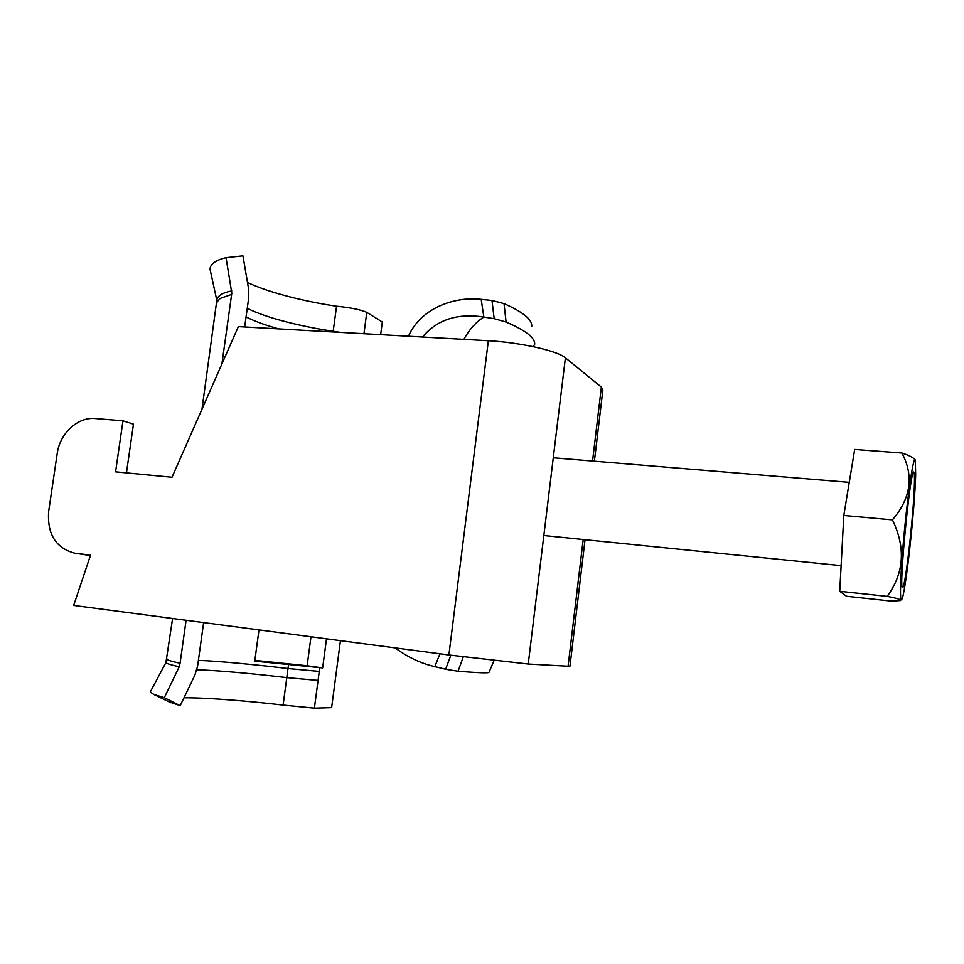 <?xml version="1.0" encoding="UTF-8"?>
<svg xmlns="http://www.w3.org/2000/svg" width="964" height="964" viewBox="0 0 964 964"><rect width="100%" height="100%" fill="white"/><g stroke="black" fill="none" stroke-linecap="round" stroke-linejoin="round"><path stroke-width="1.45" d="M594.39 461.202L602.837 390.263L601.367 387.094L565.398 357.825C557.698 350.86 520.102 342.377 488.362 340.738L238.361 326.603L172.014 477.252L115.584 471.83L122.958 420.822L95.376 418.545C77.855 416.701 59.84 433.318 57.213 453.478L48.646 511.462C47.091 534.285 55.876 548.215 74.975 553.24L90.556 555.095L73.674 605.428L448.887 654.99L528.236 664.039L568.085 666.232L583.184 539.515M585.04 539.707L569.965 666.136L568.085 666.232M74.975 553.24L90.447 555.445M126.453 472.878L133.466 424.136L122.958 420.822M914.414 484.085C914.643 476.337 914.426 472.336 913.788 472.047C910.402 467.721 898.472 590.667 902.569 587.498C905.16 589.667 913.691 514.451 914.414 484.085M915.68 474.589L915.282 460.214C913.824 454.767 908.582 487.76 904.569 529.212C900.533 570.652 899.316 604.211 901.762 599.427C905.389 594.764 914.8 509.727 915.68 474.589M901.918 453.032L854.67 449.465L843.813 515.475L839.74 591.293L846.464 596.258L891.531 601.114L900.292 600.572C901.93 599.801 897.568 598.391 887.181 596.367C904.136 573.194 905.895 547.685 892.435 519.873C910.92 498.159 914.077 475.879 901.918 453.032C909.028 455.357 913.33 457.551 914.812 459.599M892.435 519.873L843.813 515.475M887.181 596.367L839.74 591.293M450.839 655.255L445.621 669.257L434.812 666.63L439.933 653.809M445.621 669.257L458.069 671.257C478.506 672.908 488.832 673.258 489.049 672.306L494.002 660.581M533.225 346.654L534.646 344.425C535.345 337.954 525.826 330.495 506.088 322.048L494.183 318.662L491.965 300.467L504.027 303.6C523.103 312.083 532.345 319.65 531.73 326.302M463.889 339.352C469.287 329.495 475.939 322.06 483.844 317.048L494.183 318.662M422.533 337.014C437.005 319.662 457.442 312.999 483.844 317.048L481.193 299.346L491.965 300.467M481.193 299.346C454.213 296.249 420.786 308.179 408.459 336.219M395.216 647.904C407.543 657.135 420.738 663.377 434.812 666.63M258.991 629.902L254.749 661.147L322.651 667.932L326.495 638.831M254.845 660.388L307.13 665.763L310.986 636.77M166.929 658.798L166.856 659.28C167.519 660.195 171.917 661.509 180.087 663.232L186.088 620.274M221.901 363.982L231.806 293.128L226.034 257.665L242.94 255.822L248.567 288.766L248.724 297.707L244.663 326.965M180.087 663.232L179.232 666.763L164.29 697.695L180.22 705.684L194.945 674.933L197.596 666.136L203.633 622.599M319.735 667.835L314.397 708.179L331.628 707.66L340.437 640.662M380.647 334.653L382.31 322.012L366.778 312.348L363.946 333.713M307.13 665.763L322.651 667.932M164.29 697.695L153.77 694.442L150.251 691.971L166.17 662.111M180.22 705.684L169.049 701.852M183.979 697.816C207.766 697.587 251.869 701.406 283.103 705.106L288.585 664.208M283.103 705.106L314.397 708.179M247.495 282.476C270.426 293.357 308.347 302.13 336.557 306.203L333.098 331.965M226.034 257.665C215.9 260.075 210.55 263.847 209.983 268.968L217.093 301.575M366.778 312.348C360.644 309.685 350.571 307.637 336.557 306.203M528.236 664.039L565.398 357.825M592.547 461.045L601.367 387.094M448.887 654.99L488.362 340.738M75.674 553.336L86.772 554.999M463.286 656.858L458.069 671.257M506.088 322.048L504.027 303.6M231.625 294.394L220.286 298.382L217.057 301.889L216.78 303.853M246.061 316.891C254.243 321.132 265.172 325.133 278.849 328.893M319.253 671.402L287.995 668.546C259.328 665.076 218.467 661.015 198.391 660.4M179.232 666.763C171.158 665.052 166.724 663.654 165.916 662.569L172.592 618.49M196.837 669.823C217.744 670.305 258.195 674.197 286.778 677.644L318.06 680.427M247.266 308.239C266.522 318.337 305.311 327.302 333.195 331.23L340.28 332.363M231.77 290.875C222.455 292.743 217.49 295.791 216.852 300.045L201.982 409.206M543.841 535.526L841.114 565.639M553.276 457.792L849.26 482.349M153.77 694.442L170.929 702.768"/></g></svg>

